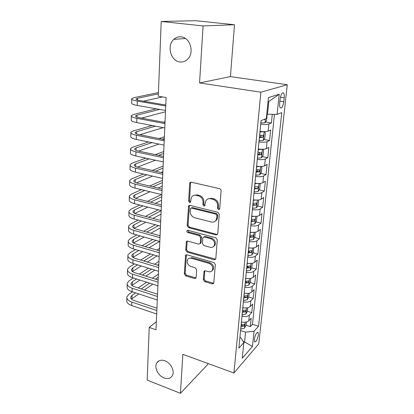 <?xml version="1.0" encoding="UTF-8"?>
<svg xmlns="http://www.w3.org/2000/svg" width="414" height="414" viewBox="0 0 414 414"><rect width="100%" height="100%" fill="white"/><g stroke="black" fill="none" stroke-linecap="round" stroke-linejoin="round"><path stroke-width="0.62" d="M218.499 209.66L219.539 209.272L219.705 208.765L221.112 190.766C221.092 189.705 220.6 189.012 219.632 188.686L191.32 182.201L189.969 182.683L189.679 183.526L188.629 201.173L189.622 202.586L190.569 202.244L190.895 199.429L191.765 196.862C192.846 195.455 194.306 194.932 196.132 195.299L198.446 195.853C201.432 196.893 202.969 199.067 203.051 202.374L202.896 204.656L203.9 206.084L204.894 205.722L205.23 202.901L206.053 200.443C207.166 198.932 208.692 198.368 210.622 198.751L212.993 199.32C216.041 200.381 217.598 202.581 217.655 205.913L217.479 208.221L218.499 209.66M207.895 198.937L211.466 198.28L213.826 198.839C216.874 199.9 218.426 202.094 218.483 205.422L218.307 207.719L219.586 209.189M190.932 182.165L190.564 183.097L189.508 200.702L190.642 202.136M193.617 195.429L197.002 194.839L199.31 195.387C202.291 196.427 203.823 198.596 203.905 201.892L203.75 204.174L204.951 205.623M164.881 360.785C161.237 359.59 158.546 360.299 156.792 362.912C153.936 367.285 158.05 375.814 164.016 377.93C167.748 379.208 170.506 378.474 172.296 375.726C175.05 371.317 170.827 362.799 164.881 360.785M181.135 36.862C178.382 36.592 175.945 37.42 173.823 39.361C166.506 45.623 170.739 61.179 179.878 61.934C182.843 62.286 185.451 61.355 187.702 59.14C194.652 52.733 190.197 37.415 181.135 36.862M258.388 334.848L258.051 332.323C256.504 332.364 255.267 334.75 254.331 339.475L254.667 341.974C256.225 341.907 257.461 339.532 258.388 334.848M203.326 279.636L204.707 281.608L212.284 283.906L213.748 283.399L215.347 264.546L213.934 262.538L186.931 254.812L185.586 255.262L184.308 273.897L185.663 275.838L194.564 278.534L195.951 278.068L196.138 277.463L196.65 269.773L195.273 267.801L190.813 266.487C187.589 264.882 186.543 262.554 187.687 259.495C188.541 258.295 189.757 257.886 191.33 258.274L209.08 263.382C212.315 264.934 213.407 267.253 212.346 270.326C211.461 271.656 210.167 272.112 208.465 271.688L205.489 270.813L204.061 271.299L203.326 279.636L204.143 278.984L205.52 280.956L213.805 283.279M182.838 354.332L180.437 393.3L147.167 380.119L149.231 327.407L155.985 329.787L166.097 97.533L158.288 96.229L161.212 21.466L203.072 25.937L199.558 82.94L260.872 92.203L233.946 372.988L182.838 354.332M216.061 234.945L217.541 234.402L217.754 233.734L219.27 214.317L217.816 212.258L189.917 205.36L188.567 205.836L187.175 225.677L188.572 227.664L216.061 234.945L217.536 234.412M217.278 239.815L215.808 258.652L215.616 259.262L214.147 259.79L187.097 252.105L185.72 250.139L186.409 241.574L187.759 241.114L198.673 244.12L200.076 243.629L200.288 242.951L200.65 237.626L199.243 235.623L187.821 232.554C186.952 232.13 186.678 231.498 187.009 230.66L187.956 230.334L215.844 237.781L217.278 239.815M245.973 325.181L250.32 326.599L251.184 318.237L248.783 320.767L249.363 315.106C247.763 316.467 245.3 316.865 241.973 316.306M247.381 311.224L251.764 312.611L252.649 304.093L250.237 306.531L250.827 300.766C249.223 302.075 246.739 302.453 243.375 301.899M248.788 297.014L253.239 298.37L254.134 289.702L251.717 292.036L252.317 286.167C250.703 287.419 248.203 287.771 244.809 287.228M246.17 281.354L246.889 281.567M250.196 282.534L254.739 283.869L255.65 275.041L253.223 277.276L253.834 271.294C252.214 272.49 249.694 272.821 246.263 272.288M246.837 266.445L248.224 266.833M251.629 267.796L256.266 269.105L257.197 260.116L254.76 262.243L255.381 256.152C253.756 257.285 251.21 257.591 247.748 257.063M248.291 251.489L249.497 251.815M253.078 252.783L257.824 254.067L258.771 244.912L256.323 246.925L256.959 240.72C255.324 241.792 252.757 242.071 249.264 241.553M249.777 236.254L250.511 236.446M254.558 237.496L259.407 238.754L260.375 229.423L257.917 231.322L258.564 224.999C256.918 226.003 254.331 226.251 250.801 225.749M256.054 221.92L261.022 223.146L262.005 213.645L259.542 215.42L260.199 208.972C258.548 209.908 255.94 210.131 252.374 209.634M257.58 206.048L262.667 207.248L263.671 197.561L261.198 199.206L261.871 192.639C260.209 193.504 257.58 193.695 253.979 193.214M259.123 189.876L264.344 191.04L265.364 181.166L262.885 182.683L263.568 175.981C261.902 176.773 259.247 176.933 255.609 176.467M260.696 173.388L266.052 174.522L267.097 164.456L264.603 165.833L265.302 159.002C263.63 159.716 260.949 159.84 257.275 159.385M262.29 156.585L267.796 157.677L268.857 147.415L266.362 148.652L267.071 141.681C265.39 142.312 262.688 142.406 258.973 141.966M263.904 139.451L269.576 140.501L270.658 130.032L268.148 131.124C266.461 131.704 263.749 131.776 260.008 131.341M280.092 99.122L279.657 103.153C279.45 105.466 279.662 107.024 280.304 107.821C281.825 108.416 282.979 106.382 283.776 101.73L284.206 97.761C284.428 95.422 284.216 93.838 283.564 93.01C282.048 92.389 280.889 94.428 280.092 99.122M260.872 92.203L287.269 84.725L258.755 343.853L233.946 372.988M250.32 326.599L252.483 324.26L258.553 326.227L281.774 112.613L277.09 114.414L266.756 114.212M258.553 326.227L254.072 331.205L252.452 346.461L242.262 358.26L243.836 342.585L238.873 348.102L261.058 120.588L266.321 118.564L268.427 97.59L279.233 94.232L277.09 114.414M265.545 121.98L271.387 122.984L268.877 124.014C267.185 124.557 264.463 124.619 260.706 124.19M269.576 140.501L267.071 141.681M267.796 157.677L265.302 159.002M266.052 174.522L263.568 175.981M264.344 191.04L261.871 192.639M262.667 207.248L260.199 208.972M261.022 223.146L258.564 224.999M259.407 238.754L256.959 240.72M257.824 254.067L255.381 256.152M256.266 269.105L253.834 271.294M254.739 283.869L252.317 286.167M253.239 298.37L250.827 300.766M251.764 312.611L249.363 315.106M252.483 324.26L274.451 114.393M271.387 122.984L272.277 114.378M243.127 341.462L244.565 341.948L245.549 332.168L240.586 330.522M267.506 114.336L268.8 101.471L268.008 101.73M199.558 82.94L230.427 76.606L234.49 24.731L203.072 25.937M234.49 24.731L195.496 20.7L161.212 21.466M180.437 393.3L207.885 364.304L207.947 363.497M230.427 76.606L287.269 84.725M156.337 321.694L149.231 327.407M243.815 342.782L244.565 341.948L252.452 346.461M239.929 337.265L240.622 337.498L243.836 342.585M258.289 148.973C261.99 149.423 264.681 149.314 266.362 148.652M256.608 166.257C260.266 166.718 262.931 166.578 264.603 165.833M254.952 183.205C258.574 183.676 261.218 183.505 262.885 182.683M253.332 199.822C256.918 200.304 259.542 200.102 261.198 199.206M251.743 216.118C255.293 216.615 257.891 216.382 259.542 215.42M250.185 232.104C253.699 232.616 256.276 232.352 257.917 231.322M248.654 247.795C252.136 248.312 254.693 248.022 256.323 246.925M247.153 263.185C250.599 263.718 253.135 263.402 254.76 262.243M245.678 278.296C249.093 278.834 251.608 278.498 253.223 277.276M244.234 293.128C247.613 293.676 250.108 293.314 251.717 292.036M242.811 307.695C246.159 308.249 248.638 307.861 250.237 306.531M241.419 321.994C244.736 322.558 247.189 322.149 248.783 320.767M245.549 332.168L254.072 331.205M268.8 101.471L279.233 94.232M189.472 205.323L188.044 225.149L189.441 227.136L216.879 234.386M216.915 215.59L215.896 214.157L191.449 208.066L190.497 208.402L190.176 211.306C190.274 214.53 191.78 216.672 194.699 217.738L211.316 221.992C213.319 222.421 214.876 221.837 215.999 220.248L216.729 217.997L216.915 215.59L217.738 215.078L216.724 213.645L215.896 214.157M191.154 208.035L192.319 207.58L216.724 213.645M215.156 221.211L216.822 219.725L217.552 217.474L216.729 217.997M217.738 215.078L217.552 217.474M187.242 241.067L186.579 249.559L187.956 251.521L215.647 259.211M200.102 243.587L200.919 243.054L201.132 242.381L201.494 237.072L200.091 235.074L188.691 232.016L187.821 232.554M187.785 230.303L188.691 232.016M210.193 247.293C211.885 247.686 213.189 247.215 214.1 245.88C215.254 242.682 214.162 240.301 210.829 238.738L204.418 237.015L203 237.522L202.782 238.205L202.41 243.535L203.817 245.538L210.193 247.293M213.603 246.511L214.913 245.3C216.067 242.107 214.98 239.732 211.652 238.174L210.829 238.738M203.807 236.984L205.256 236.456L211.652 238.174M204.826 270.772L204.143 278.984M211.973 270.839L213.153 269.69C214.214 266.621 213.127 264.313 209.898 262.766L209.08 263.382M188.944 258.398L192.179 257.674L209.898 262.766M186.393 254.76L185.156 273.271L186.512 275.206L196.019 277.939M266.709 114.673L267.113 115.092L266.575 120.453L265.032 122.735L260.82 123.015M263.48 119.656L264.598 119.563L265.162 119.009M158.427 92.576L133.955 97.673L131.74 98.62C131.336 99.505 133.204 100.333 137.344 101.099L165.724 106.02M131.73 99.127L131.636 102.889C131.233 103.81 133.096 104.659 137.225 105.441L165.533 110.45M165.766 105.042L139.813 100.561C137.044 100.053 135.792 99.5 136.056 98.905L137.5 98.278L158.376 93.864M143.42 101.187L162.536 96.938M259.092 140.776L263.226 140.481L264.8 138.095L265.327 132.837L264.106 131.683L259.951 131.942M264.106 131.683L263.78 131.621M260.872 131.445L260.002 131.429M259.418 137.427L262.828 137.344L263.34 135.285L259.625 135.311M261.384 135.368L260.447 136.91L259.469 136.899M262.212 149.252L258.238 149.521M262.424 149.252L263.578 150.235L263.061 155.385L261.493 157.817L257.394 158.179M257.715 154.898L261.094 154.779L261.612 152.756L257.917 152.823M259.423 152.336C259.904 153.18 259.676 153.837 258.74 154.313L257.772 154.313M260.209 166.531L256.556 166.754M260.856 166.521L261.86 167.292L261.353 172.343L259.795 174.817L255.728 175.246M256.043 172.027L259.392 171.867L259.92 169.88L256.24 169.994M257.782 169.455C258.207 170.283 257.969 170.925 257.068 171.38L256.106 171.386M258.222 183.469L254.91 183.65M259.345 183.454L260.178 184.018L259.681 188.97L258.134 191.491L254.098 191.977M254.403 188.825L257.725 188.629L258.253 186.673L254.6 186.828M257.725 188.629L254.47 188.127M156.29 108.815L133.525 114.492L131.326 115.589C130.922 116.603 132.77 117.519 136.868 118.342L164.958 123.605M131.31 116.168L131.222 119.781C130.819 120.821 132.666 121.763 136.755 122.601L164.772 127.947M165.01 122.492L139.316 117.7C136.573 117.157 135.331 116.541 135.601 115.863L137.034 115.139L159.664 109.41M141.479 118.104L165.476 111.785M152.031 125.514L133.101 131L130.917 132.242C130.519 133.37 132.345 134.379 136.403 135.254L164.208 140.848M130.902 132.884L130.819 136.356C130.415 137.515 132.237 138.54 136.289 139.43L164.022 145.107M164.265 139.611L138.83 134.519C136.113 133.939 134.886 133.267 135.15 132.506L136.579 131.688L155.395 126.156M139.896 134.736L163.209 127.647M165.041 121.747L163.458 122.208M148.626 141.955L132.682 147.203L130.519 148.585C130.115 149.832 131.926 150.919 135.947 151.85L163.473 157.76M130.503 149.294L130.42 152.621C130.017 153.899 131.823 155.007 135.833 155.949L163.292 161.936M163.53 156.404L138.348 151.022C135.663 150.406 134.446 149.677 134.71 148.843L136.128 147.933L151.979 142.644M138.571 151.069L158.95 144.067M162.262 139.213L164.311 138.524M164.389 136.77L158.971 138.55M145.832 158.127L132.273 163.111L130.125 164.627C129.727 165.983 131.517 167.152 135.497 168.131L162.749 174.346M130.105 165.398L130.027 168.596C129.629 169.978 131.414 171.163 135.383 172.157L162.573 178.444M162.816 172.876L137.878 167.22C135.218 166.568 134.017 165.786 134.281 164.881L135.688 163.877L149.164 158.857M137.432 167.111L155.441 160.223M158.583 155.343L163.659 153.449M163.742 151.54L155.302 154.645M256.266 200.086L253.29 200.226M257.891 200.045L258.527 200.423L258.041 205.282L256.54 207.776L252.499 208.392M252.799 205.297L256.095 205.065L256.623 203.139L252.99 203.336M256.095 205.065L252.871 204.547M143.482 174.03L131.875 178.734L129.742 180.38C129.339 181.844 131.114 183.091 135.052 184.116L162.045 190.621M129.722 181.208L129.644 184.277C129.246 185.762 131.01 187.03 134.943 188.065L161.869 194.642M162.112 189.038L137.417 183.117C134.783 182.434 133.593 181.606 133.857 180.623L135.254 179.536L146.794 174.796M136.465 182.853L152.497 176.116M161.118 172.488L162.862 171.753M155.504 171.215L163.023 168.125M163.111 166.066L152.238 170.475M254.351 216.377L251.707 216.475M256.499 216.31L256.908 216.517L256.426 221.283L254.9 223.881L250.925 224.486M251.22 221.454L254.491 221.185L255.024 219.296L251.412 219.529M254.491 221.185L251.298 220.652M141.464 189.659L131.481 194.083L129.359 195.853C128.961 197.416 130.715 198.736 134.622 199.807L161.346 206.591M129.339 196.733L129.266 199.672C128.868 201.266 130.617 202.601 134.514 203.683L161.175 210.54M215.942 220.341L216.444 220.227M161.419 204.904L136.967 198.725C134.353 198.016 133.179 197.131 133.443 196.086L134.829 194.916L144.76 190.466M135.616 198.311L149.977 191.739M158.019 188.054L162.236 186.124M152.875 186.823L162.391 182.553M162.49 180.349L149.63 186.046M252.468 232.352L250.154 232.425M255.179 232.249L254.848 236.989L253.327 239.618L249.388 240.28M249.678 237.305L252.918 237.005L253.451 235.142L249.859 235.421M252.918 237.005L249.761 236.456M139.715 205.023L131.093 209.153L128.992 211.042C128.594 212.708 130.327 214.095 134.193 215.213L160.663 222.266M128.966 211.984L128.899 214.799C128.5 216.486 130.234 217.893 134.089 219.022L160.497 226.142M160.741 220.476L136.522 214.054C133.934 213.313 132.775 212.382 133.034 211.269L134.41 210.022L142.985 205.861M134.861 213.484L147.782 207.098M155.333 203.367L161.626 200.257M150.598 202.167L161.776 196.743M161.543 194.564L147.368 201.354M250.63 248.027L248.628 248.069M253.751 247.893L253.296 252.4L251.784 255.065L247.872 255.785M248.162 252.861L251.37 252.53L251.909 250.693L248.338 251.008M251.37 252.53L248.245 251.966M138.172 220.124L130.71 223.964L128.625 225.966C128.226 227.726 129.944 229.185 133.779 230.344L159.995 237.652M128.599 226.96L128.537 229.656C128.138 231.436 129.851 232.911 133.675 234.081L159.83 241.455M160.078 235.763L136.087 229.108C133.525 228.337 132.371 227.364 132.635 226.189L134.001 224.864L141.417 220.998M134.177 228.383L145.857 222.194M152.983 218.416L161.02 214.157M148.595 217.257L161.17 210.7M158.246 209.784L145.392 216.403M248.835 263.407L247.127 263.423M252.204 263.268L251.774 267.527L250.268 270.228L246.392 270.994M246.672 268.127L249.859 267.765L250.398 265.954L246.847 266.311M249.859 267.765L246.76 267.19M247.08 278.498L245.657 278.493M250.687 278.363L250.284 282.384L248.783 285.111L244.933 285.929M245.207 283.109L248.369 282.721L248.912 280.935L245.383 281.329M248.369 282.721L245.305 282.136M245.362 293.303L244.219 293.293M249.197 293.179L248.814 296.967L247.324 299.726L243.504 300.59M243.774 297.821L246.91 297.407L247.453 295.643L243.944 296.072M246.91 297.407L243.872 296.807M243.686 307.84L242.801 307.819M247.732 307.726L247.37 311.292L245.89 314.076L242.102 314.987M242.366 312.27L245.476 311.825L246.019 310.086L242.532 310.552M245.476 311.825L242.469 311.214M242.05 322.113L241.409 322.087M246.294 322.014L245.957 325.363L244.483 328.173L240.72 329.125M240.984 326.46L244.069 325.989L244.612 324.271L241.145 324.767M244.069 325.989L241.088 325.363M136.796 234.966L130.338 238.516L128.268 240.632C127.869 242.48 129.572 244.001 133.365 245.202L159.338 252.763M128.242 241.672L128.18 244.255C127.781 246.128 129.478 247.665 133.267 248.876L159.173 256.494M159.426 250.775L135.657 243.898C133.117 243.101 131.978 242.081 132.242 240.844L133.598 239.447L140.02 235.871M133.556 243.018L144.144 237.036M150.898 233.217L160.425 227.829M146.82 232.083L158.479 225.599M155.359 224.755L143.632 231.203M135.559 249.549L129.97 252.814L127.916 255.04C127.517 256.975 129.204 258.559 132.961 259.801L158.691 267.594M127.89 256.126L127.828 258.6C127.434 260.556 129.111 262.16 132.863 263.407L158.531 271.263M158.785 265.519L135.238 258.424C132.718 257.601 131.59 256.54 131.854 255.241L133.199 253.777L138.757 250.491M132.977 257.399L142.602 251.624M149.03 247.769L159.638 241.403M145.226 246.666L155.907 240.353M160.104 235.209L159.452 235.587M152.802 239.473L142.064 245.75M134.431 263.889L129.608 266.87L127.569 269.198C127.176 271.217 128.842 272.862 132.568 274.14L158.06 282.162M127.538 270.332L127.481 272.697C127.088 274.741 128.749 276.402 132.47 277.69L157.9 285.764M158.153 279.999L134.824 272.697C132.33 271.848 131.212 270.751 131.471 269.395L132.811 267.863L137.608 264.862M132.439 271.532L141.21 265.964M147.348 262.072L157.108 255.888M143.787 261.001L153.61 254.858M159.53 248.384L156.859 250.03M150.52 253.948L140.641 260.054M133.406 277.985L129.256 280.687L127.227 283.114C126.834 285.215 128.485 286.923 132.18 288.237L157.434 296.476M127.196 284.294L127.145 286.555C126.751 288.677 128.397 290.395 132.082 291.72L157.279 300.015M157.532 294.225L134.415 286.726C131.947 285.851 130.84 284.713 131.098 283.305L132.428 281.706L136.558 278.984M131.937 285.422L139.937 280.061M145.816 276.138L154.831 270.13M142.473 275.093L151.534 269.121M157.563 265.151L158.836 264.313M158.966 261.348L154.525 264.236M148.466 268.184L139.352 274.115M132.459 291.844L128.904 294.276L126.891 296.797C126.503 298.975 128.133 300.735 131.797 302.085L156.823 310.536M126.86 298.018L126.808 300.181C126.42 302.375 128.05 304.155 131.699 305.511L156.673 314.014M156.922 308.202L134.017 300.512C131.569 299.617 130.472 298.442 130.731 296.983L132.05 295.317L135.585 292.874M131.466 299.079L138.768 293.919M144.419 289.971L152.766 284.133M141.267 288.946L149.656 283.145M155.441 279.15L158.272 277.189M158.407 274.109L152.419 278.203M146.603 282.177L138.167 287.942M268.148 131.124L268.877 124.014M280.413 97.181L284.206 97.761M279.874 101.125L283.776 101.73M218.483 205.422L217.655 205.913M213.826 198.839L212.993 199.32M211.466 198.28L210.622 198.751M203.75 204.174L202.896 204.656M203.905 201.892L203.051 202.374M199.31 195.387L198.446 195.853M197.002 194.839L196.132 195.299M189.508 200.702L188.629 201.173M190.564 183.097L189.679 183.526M218.307 207.719L217.479 208.221M189.441 227.136L188.572 227.664M188.044 225.149L187.175 225.677M189.182 206.136L188.308 206.622M192.319 207.58L191.449 208.066M214.954 259.18L214.147 259.79M187.956 251.521L187.097 252.105M186.579 249.559L185.72 250.139M187.05 241.714L186.186 242.273M201.132 242.381L200.288 242.951M201.494 237.072L200.65 237.626M200.091 235.074L199.243 235.623M205.256 236.456L204.418 237.015M204.697 271.274L203.874 271.91M192.179 257.674L191.33 258.274M195.398 277.892L194.564 278.534M186.512 275.206L185.663 275.838M185.156 273.271L184.308 273.897M186.233 255.34L185.374 255.93M213.086 283.243L212.284 283.906M205.52 280.956L204.707 281.608M265.032 122.735L265.415 118.911M260.908 123.025L261.146 120.557M263.992 119.46L264.598 119.563M137.344 101.099L137.225 105.441M137.5 98.278L137.453 100.012M263.268 140.418L264.137 131.709M259.707 135.316L260.039 131.947M259.174 140.781L259.5 137.432M260.447 136.91L262.828 137.344M261.534 157.76L262.383 149.252M258 152.828L258.32 149.526M257.477 158.189L257.798 154.908M258.74 154.313L261.094 154.779M259.837 174.755L260.66 166.526M256.323 169.999L256.639 166.759M255.811 175.251L256.126 172.033M257.068 171.38L259.392 171.867M258.17 191.428L258.967 183.464M254.682 186.833L254.993 183.661M254.18 191.982L254.486 188.831M136.868 118.342L136.755 122.601M137.034 115.139L136.982 117.11M136.403 135.254L136.289 139.43M136.579 131.688L136.517 133.882M135.947 151.85L135.833 155.949M136.128 147.933L136.061 150.339M135.497 168.131L135.383 172.157M135.688 163.877L135.616 166.495M256.54 207.776L257.306 200.076M253.068 203.341L253.373 200.231M252.576 208.397L252.876 205.303M135.052 184.116L134.943 188.065M135.254 179.536L135.176 182.351M254.936 223.814L255.681 216.367M251.489 219.534L251.79 216.486M251.008 224.492L251.303 221.459M134.622 199.807L134.514 203.683M134.829 194.916L134.747 197.923M253.363 239.556L254.087 232.347M249.942 235.426L250.232 232.43M249.466 240.291L249.756 237.31M134.193 215.213L134.089 219.022M134.41 210.022L134.322 213.215M251.821 254.998L252.519 248.033M248.421 251.013L248.705 248.074M247.955 255.79L248.24 252.866M133.779 230.344L133.675 234.081M134.001 224.864L133.908 228.233M250.31 270.161L250.982 263.418M246.925 266.316L247.21 263.428M246.47 270.999L246.749 268.132M248.824 285.044L249.471 278.524M245.461 281.334L245.735 278.503M245.01 285.934L245.285 283.114M247.365 299.658L247.991 293.35M244.022 296.077L244.291 293.298M243.582 300.595L243.851 297.826M245.932 314.009L246.537 307.907M242.609 310.557L242.873 307.825M242.174 314.992L242.444 312.275M244.519 328.1L245.109 322.206M241.222 324.773L241.481 322.092M240.798 329.13L241.057 326.465M133.365 245.202L133.267 248.876M133.598 239.447L133.499 242.987M132.961 259.801L132.863 263.407M133.199 253.777L133.101 257.322M132.568 274.14L132.47 277.69M132.811 267.863L132.713 271.346M132.18 288.237L132.082 291.72M132.428 281.706L132.33 285.132M131.797 302.085L131.699 305.511M132.05 295.317L131.957 298.685M159.152 360.765L156.792 362.912M185.493 38.523L173.823 39.361M257.658 332.194L258.051 332.323M282.576 92.86L283.564 93.01M190.859 182.253L189.969 182.683M189.446 205.354L188.567 205.836M216.822 219.725L215.999 220.248M187.18 241.077L186.409 241.574M200.919 243.054L200.076 243.629M187.583 230.303L187.009 230.66M214.913 245.3L214.1 245.88M204.718 270.797L204.061 271.299M213.153 269.69L212.346 270.326M186.295 254.781L185.586 255.262M136.056 98.905L136.046 99.241M263.035 135.233L263.34 135.285M261.327 152.699L261.612 152.756M259.65 169.828L259.92 169.88M135.601 115.863L135.59 116.246M135.15 132.506L135.14 132.935M134.71 148.843L134.7 149.314M134.281 164.881L134.265 165.388M133.857 180.623L133.841 181.172M133.443 196.086L133.427 196.671M133.034 211.269L133.018 211.89M132.635 226.189L132.615 226.841M132.242 240.844L132.221 241.533M131.854 255.241L131.833 255.966M131.471 269.395L131.455 270.145M131.098 283.305L131.078 284.087M130.731 296.983L130.71 297.79"/></g></svg>
